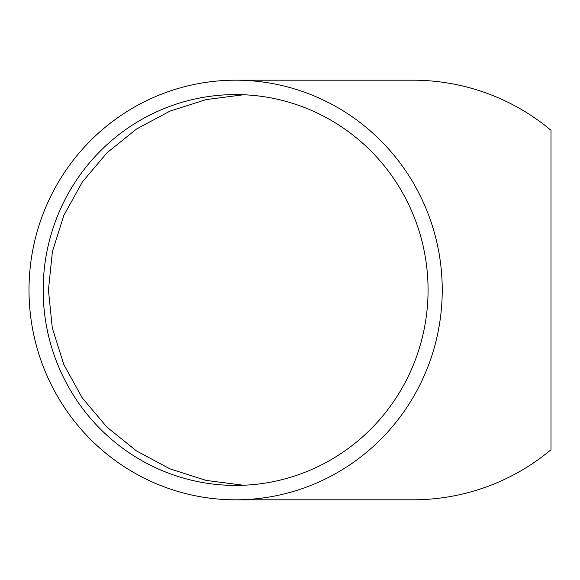 <?xml version="1.0" encoding="UTF-8"?>
<svg xmlns="http://www.w3.org/2000/svg" width="580" height="580" viewBox="0 0 580 580"><rect width="100%" height="100%" fill="white"/><g stroke="black" fill="none" stroke-linecap="round" stroke-linejoin="round"><path stroke-width="0.87" d="M428.069 290A195.417 192.451 -90 0 0 235.618 94.584A195.417 192.451 -90 0 0 43.166 290A195.417 192.451 -90 0 0 235.618 485.416A195.417 192.451 -90 0 0 428.069 290M243.665 94.75L206.154 99.586L169.954 111.128L136.604 128.97L106.923 152.881L82.425 181.859L63.865 215.332L52.389 251.669L48.43 290L52.309 328.012L63.807 364.53L82.23 397.858L106.85 427.047L136.452 450.914L169.889 468.843L206.052 480.392L243.535 485.25M235.618 499.808L412.851 499.808A213.041 209.808 180 0 0 551 449.71L551 130.29A213.041 209.808 180 0 0 412.851 80.192L235.618 80.192A209.808 206.618 -90 0 0 29 290A209.808 206.618 -90 0 0 235.618 499.808A209.808 206.618 -90 0 0 442.236 290A209.808 206.618 -90 0 0 235.618 80.192"/></g></svg>
